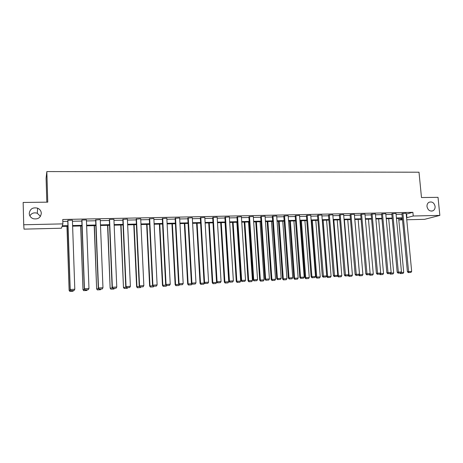 <?xml version="1.0" encoding="UTF-8"?>
<svg xmlns="http://www.w3.org/2000/svg" width="463" height="463" viewBox="0 0 463 463"><rect width="100%" height="100%" fill="white"/><g stroke="black" fill="none" stroke-linecap="round" stroke-linejoin="round"><path stroke-width="0.69" d="M41.311 213.275C40.646 217.749 37.937 219.56 33.197 218.704C30.755 217.714 29.435 215.978 29.238 213.484C30.002 208.871 32.798 207.106 37.63 208.176C39.905 209.212 41.132 210.914 41.311 213.275M435.098 206.423C435.22 208.425 434.531 209.872 433.032 210.758C429.936 211.637 427.922 210.243 427.002 206.562C426.88 204.64 427.523 203.222 428.923 202.314C432.066 201.289 434.126 202.655 435.098 206.423M29.858 215.856C31.606 213.136 34.088 212.268 37.3 213.258L40.449 216.354M46.821 202.163L46.097 178.232L46.838 171.576L419.003 172.207L421.486 197.539L438.027 197.336L439.85 215.399L424.623 219.323L406.757 219.763M402.515 219.867L398.811 219.96L402.434 218.958M67.951 226.268L62.054 226.407L61.446 228.218L24.024 229.133L23.723 224.763L62.899 223.878L62.262 225.788L67.934 225.655M46.838 171.576L47.758 202.152L23.15 202.458L23.723 224.763M84.283 288.837L81.795 220.313L81.957 220L86.425 219.908L88.971 288.501L84.451 288.738L85.053 289.919L88.283 289.711L85.053 289.919M112.11 287.361L109.32 219.734L109.557 219.421L113.915 219.329L116.769 287.025L112.364 287.257L112.891 288.426L116.074 288.223L112.891 288.426M139.218 285.926L136.145 219.167L140.711 218.773L143.848 285.59L139.218 285.926L140.017 286.973L143.154 286.771L140.017 286.973M165.644 284.519L162.293 218.617L166.83 218.229L170.239 284.189L165.644 284.519L166.448 285.555L169.539 285.358L166.448 285.555M191.41 283.153L187.799 218.085L192.301 217.697L195.971 282.824L191.41 283.153L192.226 284.172L195.27 283.975L192.226 284.172M216.534 281.817L212.679 217.558L217.153 217.176L221.059 281.492L216.534 281.817L217.361 282.829L220.365 282.633L217.361 282.829M241.044 280.514L236.963 217.049L241.402 216.672L245.54 280.196L241.044 280.514L241.877 281.51L244.84 281.319L241.877 281.51M264.963 279.247L260.663 216.551L265.073 216.175L269.431 278.929L264.963 279.247L265.808 280.231L268.731 280.04L265.808 280.231M288.316 278.008L283.807 216.065L288.183 215.694L292.749 277.69L288.316 278.008L289.167 278.975L292.043 278.79L289.167 278.975M311.113 276.799L306.408 215.59L310.754 215.22L315.511 276.48L311.113 276.799L311.969 277.754L314.811 277.569L311.969 277.754M333.383 275.612L328.487 215.127L332.804 214.763L337.753 275.3L333.383 275.612L334.245 276.561L337.052 276.376L334.245 276.561M355.138 274.461L350.069 214.67L354.357 214.311L359.473 274.148L355.138 274.461L356.006 275.392L358.773 275.213L356.006 275.392M376.396 273.332L371.158 214.23L375.418 213.871L380.708 273.025L376.396 273.332L377.27 274.252L380.007 274.079L377.27 274.252M397.179 272.227L391.785 213.796L396.01 213.443L401.456 271.92L397.179 272.227L398.058 273.141L400.755 272.962L398.058 273.141M62.823 221.464L67.789 221.355M72.448 221.256L81.824 221.054M86.465 220.955L95.673 220.758M100.303 220.66L109.349 220.469M113.962 220.371L122.845 220.18M127.447 220.081L136.174 219.896M140.758 219.798L149.335 219.612M153.901 219.514L162.334 219.335M166.883 219.236L175.164 219.063M179.702 218.964L187.839 218.791M192.359 218.692L200.357 218.524M204.866 218.426L212.725 218.258M217.216 218.16L224.937 217.998M229.416 217.899L237.004 217.737M241.466 217.645L248.932 217.483M253.377 217.39L260.71 217.234M265.137 217.135L272.348 216.985M276.764 216.887L283.854 216.736M288.252 216.643L295.22 216.493M299.607 216.4L306.46 216.256M310.829 216.163L317.566 216.018M321.918 215.926L328.545 215.781M332.885 215.689L339.396 215.55M343.72 215.457L350.121 215.324M354.432 215.231L360.729 215.092M365.029 215.006L371.216 214.873M375.499 214.78L381.587 214.647M385.853 214.56L391.843 214.433M396.096 214.34L401.982 214.213M406.225 214.12L412.886 212.32L62.76 219.485L62.899 223.878M407.394 271.688L401.925 213.582L406.138 213.229L411.659 271.382L407.394 271.688L408.279 272.591L410.959 272.418L408.279 272.591M386.848 272.776L381.529 214.01L385.772 213.657L391.142 272.47L386.848 272.776L387.722 273.691L390.442 273.517L387.722 273.691M365.828 273.893L360.677 214.45L364.948 214.091L370.151 273.581L365.828 273.893L366.702 274.819L369.451 274.64L366.702 274.819M344.322 275.034L339.338 214.896L343.644 214.537L348.674 274.721L344.322 275.034L345.19 275.971L347.973 275.792L345.19 275.971M322.312 276.203L317.514 215.353L321.843 214.988L326.699 275.89L322.312 276.203L323.174 277.152L325.998 276.972L323.174 277.152M299.781 277.401L295.174 215.827L299.538 215.457L304.197 277.082L299.781 277.401L300.637 278.361L303.496 278.176L300.637 278.361M276.712 278.622L272.302 216.308L276.695 215.932L281.157 278.304L276.712 278.622L277.557 279.6L280.456 279.409L277.557 279.6M253.076 279.878L248.886 216.8L253.307 216.424L257.555 279.554L253.076 279.878L253.915 280.867L256.855 280.676L253.915 280.867M228.867 281.163L224.896 217.303L229.353 216.921L233.375 280.838L228.867 281.163L229.694 282.164L232.675 281.973L229.694 282.164M204.05 282.482L200.317 217.818L204.808 217.436L208.593 282.152L204.05 282.482L204.872 283.495L207.893 283.298L204.872 283.495M178.608 283.831L175.13 218.351L179.644 217.957L183.186 283.501L178.608 283.831L179.418 284.861L182.486 284.664L179.418 284.861M152.518 285.22L149.3 218.895L153.855 218.495L157.125 284.884L152.518 285.22L153.317 286.261L156.43 286.059L153.317 286.261M125.751 286.638L122.817 219.45L127.4 219.051L130.392 286.302L125.751 286.638L126.544 287.697L129.704 287.494L126.544 287.697M98.283 288.096L95.644 220.018L100.263 219.618L102.96 287.755L98.497 287.992L99.065 289.167L102.271 288.964L99.065 289.167M70.092 289.595L67.76 220.608L67.882 220.295L72.413 220.197L74.798 289.253L70.214 289.497L70.856 290.683L74.109 290.469L70.856 290.683M412.886 212.32L413.239 216.001L439.85 215.399M402.376 218.357L396.484 218.495M392.23 218.6L386.235 218.739M381.969 218.843L375.875 218.987M371.592 219.086L365.394 219.231M361.099 219.335L354.797 219.485M350.485 219.584L344.078 219.734M339.749 219.838L333.233 219.994M328.892 220.099L322.265 220.255M317.907 220.353L311.165 220.515M306.795 220.619L299.937 220.782M295.55 220.886L288.576 221.048M284.178 221.152L277.082 221.32M272.666 221.424L265.449 221.598M261.016 221.702L253.678 221.875M249.227 221.98L241.761 222.159M237.299 222.263L229.7 222.443M225.221 222.547L217.488 222.732M212.997 222.836L205.132 223.021M200.624 223.131L192.62 223.322M188.094 223.426L179.951 223.617M175.413 223.727L167.126 223.924M162.571 224.028L154.133 224.231M149.566 224.335L140.983 224.543M136.394 224.648L127.661 224.856M123.06 224.966L114.164 225.174M109.546 225.284L100.494 225.498M95.864 225.608L86.645 225.828M81.997 225.938L72.616 226.158M406.566 217.743L413.239 216.001M72.598 225.545L81.974 225.325M86.622 225.215L95.841 225.001M100.471 224.896L109.523 224.682M114.141 224.572L123.031 224.364M127.632 224.26L136.365 224.057M140.955 223.947L149.537 223.745M154.104 223.641L162.542 223.444M167.097 223.34L175.384 223.143M179.922 223.039L188.065 222.848M192.591 222.744L200.589 222.553M205.097 222.448L212.963 222.263M217.454 222.159L225.186 221.98M229.665 221.875L237.259 221.696M241.721 221.592L249.192 221.418M253.637 221.314L260.976 221.14M265.409 221.042L272.626 220.868M277.042 220.77L284.137 220.602M288.536 220.498L295.51 220.336M299.897 220.232L306.755 220.075M311.124 219.971L317.867 219.815M322.219 219.711L328.846 219.555M333.192 219.456L339.703 219.306M344.032 219.202L350.439 219.051M354.751 218.953L361.053 218.802M365.348 218.704L371.546 218.559M375.829 218.461L381.917 218.316M386.188 218.218L392.178 218.079M396.432 217.98L402.324 217.841M406.572 214.114L406.913 217.732M402.903 213.298L408.679 272.539M410.959 272.418L411.659 271.382M398.666 218.443L403.713 272.412L403.03 273.425L400.402 273.598L403.03 273.425M401.027 272.557L403.713 272.412M400.402 273.598L399.864 273.043M400.622 272.979L400.79 273.546M392.74 213.512L398.452 273.089M400.755 272.962L401.456 271.92M382.467 213.727L388.11 273.645M390.442 273.517L391.142 272.47M388.706 218.681L393.683 272.95L393 273.969L390.355 274.142L393 273.969M390.714 273.106L393.683 272.95M390.355 274.142L389.817 273.581M390.523 273.39L390.731 274.09M378.636 218.918L383.538 273.488L382.855 274.513L380.198 274.686L382.855 274.513M380.279 273.668L383.538 273.488M380.198 274.686L379.66 274.125M380.268 273.679L380.563 274.64M372.073 213.941L377.646 274.2M380.007 274.079L380.708 273.025M369.711 274.252L369.943 273.899M368.45 219.161L373.282 274.038L372.599 275.068L369.925 275.242L372.599 275.068M370.284 275.196L369.972 274.218L373.282 274.038M369.925 275.242L369.37 274.652M361.562 214.161L367.066 274.767M369.451 274.64L370.151 273.581M359.016 274.848L359.566 274.773L354.832 219.485M358.159 219.404L362.911 274.594L362.228 275.63L359.537 275.803L362.228 275.63M359.884 275.751L359.566 274.773L362.911 274.594M359.537 275.803L358.866 275.08M350.937 214.381L356.365 275.34M358.773 275.213L359.473 274.148M349.033 276.37L351.741 276.191L349.033 276.37L348.193 275.462L349.038 275.335L344.385 219.728M347.748 219.653L352.424 275.149L351.741 276.191M349.374 276.318L349.038 275.335L352.424 275.149M340.183 214.606L345.537 275.925M347.973 275.792L348.674 274.721M337.533 275.635L337.562 276.023L338.395 275.902L333.817 219.977M337.22 219.902L341.816 275.716L341.133 276.764L338.407 276.943L341.133 276.764M338.737 276.891L338.395 275.902L341.816 275.716M338.407 276.943L337.562 276.023M329.309 214.832L334.581 276.509M337.052 276.376L337.753 275.3M322.329 220.249L326.82 276.596L327.625 276.475L323.133 220.232M326.571 220.151L331.091 276.289L330.408 277.343L327.659 277.522L330.408 277.343M327.983 277.476L327.625 276.475L331.091 276.289M327.659 277.522L326.82 276.596M318.307 215.064L323.498 277.106M325.998 276.972L326.699 275.89M311.553 220.504L315.957 277.175L316.738 277.059L312.328 220.486M315.807 220.405L320.24 276.868L319.557 277.927L316.79 278.107L319.557 277.927M317.103 278.06L316.738 277.059L320.24 276.868M316.79 278.107L315.957 277.175M307.172 215.295L311.9 276.671L312.288 277.707M314.811 277.569L315.511 276.48M300.643 220.764L304.967 277.765L305.719 277.644L301.401 220.747M304.914 220.666L309.267 277.459L308.578 278.518L305.8 278.703L308.578 278.518M306.101 278.657L305.719 277.644L309.267 277.459M305.8 278.703L304.967 277.765M295.909 215.532L300.545 277.273L300.938 278.315M303.496 278.176L304.197 277.082M289.618 221.025L293.849 278.356L294.572 278.24L290.342 221.007M293.901 220.926L298.16 278.049L297.478 279.12L294.676 279.299L297.478 279.12M294.972 279.253L294.572 278.24L298.16 278.049M294.676 279.299L293.849 278.356M284.519 215.77L289.045 277.887L289.456 278.929M292.043 278.79L292.749 277.69M278.46 221.291L282.598 278.957L283.298 278.842L279.16 221.273M282.76 221.187L286.927 278.651L286.244 279.727L283.425 279.907L286.244 279.727M283.709 279.86L283.298 278.842L286.927 278.651M283.425 279.907L282.598 278.957M272.985 216.013L277.412 278.5L277.841 279.554M280.456 279.409L281.157 278.304M267.174 221.557L271.22 279.565L271.891 279.449L267.846 221.54M271.486 221.453L275.566 279.253L274.883 280.335L272.041 280.52L274.883 280.335M272.313 280.474L271.891 279.449L275.566 279.253M272.041 280.52L271.22 279.565M261.317 216.256L265.64 279.125L266.08 280.184M268.731 280.04L269.431 278.929M255.755 221.823L259.708 280.179L260.351 280.069L256.404 221.812M260.084 221.725L264.066 279.866L263.383 280.96L260.524 281.139L263.383 280.96M260.785 281.099L260.351 280.069L264.066 279.866M260.524 281.139L259.708 280.179M249.511 216.499L253.724 279.762L254.175 280.821M256.855 280.676L257.555 279.554M244.204 222.101L248.052 280.804L248.672 280.688L244.823 222.084M248.55 221.997L252.428 280.491L251.745 281.585L248.868 281.77L251.745 281.585M249.117 281.724L248.672 280.688L252.428 280.491M248.868 281.77L248.052 280.804M237.554 216.748L241.657 280.399L242.126 281.463M244.84 281.319L245.54 280.196M232.519 222.373L236.263 281.435L236.853 281.319L233.103 222.362M236.871 222.275L240.656 281.116L239.973 282.222L237.079 282.407L239.973 282.222M237.311 282.361L236.853 281.319L240.656 281.116M237.079 282.407L236.263 281.435M225.458 217.002L229.445 281.047L229.926 282.117M232.675 281.973L233.375 280.838M220.689 222.657L224.335 282.071L224.891 281.961L221.245 222.645M225.059 222.553L228.739 281.753L228.056 282.864L225.14 283.049L228.056 282.864M225.365 283.009L224.891 281.961L228.739 281.753M225.14 283.049L224.335 282.071M213.211 217.257L217.083 281.701L217.581 282.783M220.365 282.633L221.059 281.492M208.72 222.94L212.257 282.714L212.783 282.604L209.247 222.929M216.655 281.961L215.995 283.512L213.061 283.703L215.995 283.512M213.269 283.657L212.783 282.604L216.678 282.401M213.061 283.703L212.257 282.714M200.815 217.517L204.565 282.366L205.074 283.454M207.893 283.298L208.593 282.152M196.607 223.224L200.033 283.368L200.525 283.258L197.099 223.212M204.467 283.003L203.789 284.172L200.832 284.363L203.789 284.172M201.035 284.317L200.525 283.258L204.472 283.049M200.832 284.363L200.033 283.368M188.262 217.778L191.89 283.038L192.417 284.132M195.27 283.975L195.971 282.824M184.349 223.513L187.665 284.027L188.123 283.923L184.806 223.502M188.644 284.988L191.433 284.838L188.644 284.988L188.123 283.923L191.861 283.721M188.458 285.029L187.665 284.027M192 283.894L191.433 284.838M175.558 218.044L179.054 283.721L179.598 284.82M182.486 284.664L183.186 283.501M171.941 223.808L175.141 284.699L175.564 284.595L172.369 223.797M176.102 285.665L178.926 285.509L176.102 285.665L175.564 284.595L179.059 284.404M175.928 285.706L175.141 284.699M179.36 284.786L178.926 285.509M162.687 218.316L166.055 284.409L166.616 285.515M169.539 285.358L170.239 284.189M159.382 224.104L162.461 285.376L162.849 285.272L159.77 224.098M163.404 286.348L166.263 286.192L163.404 286.348L162.849 285.272L166.095 285.098M163.248 286.389L162.461 285.376M166.651 285.544L166.263 286.192M149.659 218.588L152.888 285.11L153.467 286.215M156.43 286.059L157.125 284.884M146.667 224.405L149.624 286.065L149.977 285.96L147.02 224.399M150.544 287.043L153.444 286.886L150.544 287.043L149.977 285.96L152.964 285.798M150.406 287.083L149.624 286.065M153.832 286.232L153.444 286.886M136.463 218.86L139.554 285.816L140.15 286.933M143.154 286.771L143.848 285.59M133.795 224.711L136.626 286.759L136.944 286.655L134.114 224.705M137.528 287.743L140.463 287.587L137.528 287.743L136.944 286.655L139.664 286.51M137.401 287.783L136.626 286.759M140.845 286.927L140.463 287.587M123.1 219.138L126.046 286.533L126.659 287.656M129.704 287.494L130.392 286.302M120.762 225.018L123.465 287.459L121.04 225.012M124.344 288.455L127.319 288.293L124.344 288.455L123.743 287.361L126.191 287.228M124.234 288.495L123.465 287.459M127.701 287.633L127.319 288.293M109.557 219.421L112.364 287.257L112.995 288.385M116.074 288.223L116.769 287.025M107.566 225.331L110.136 288.171L107.81 225.325M110.993 289.172L114.008 289.01L110.993 289.172L110.373 288.073L112.544 287.957M110.9 289.213L110.136 288.171M114.39 288.345L114.008 289.01M95.847 219.711L98.497 287.992L99.146 289.132M102.271 288.964L102.96 287.755M94.203 225.649L96.634 288.895L94.406 225.643M97.473 289.902L100.523 289.74L97.473 289.902L96.836 288.796L98.717 288.698M97.392 289.942L96.634 288.895M100.905 289.068L100.523 289.74M81.957 220L84.451 288.738L85.123 289.879M88.283 289.711L88.971 288.501M80.666 225.967L82.964 289.624L80.828 225.961M83.78 290.642L86.865 290.475L83.78 290.642L83.126 289.525L84.712 289.444M83.71 290.677L82.964 289.624M87.247 289.803L86.865 290.475M67.882 220.295L70.214 289.497L70.908 290.642M74.109 290.469L74.798 289.253M66.961 226.291L69.114 290.365L67.083 226.291M69.907 291.389L73.032 291.221L69.907 291.389L69.23 290.272L70.515 290.203M69.855 291.424L69.114 290.365M73.414 290.544L73.032 291.221M433.032 210.758L431.655 211.134M37.63 208.176L37.3 213.258"/></g></svg>
